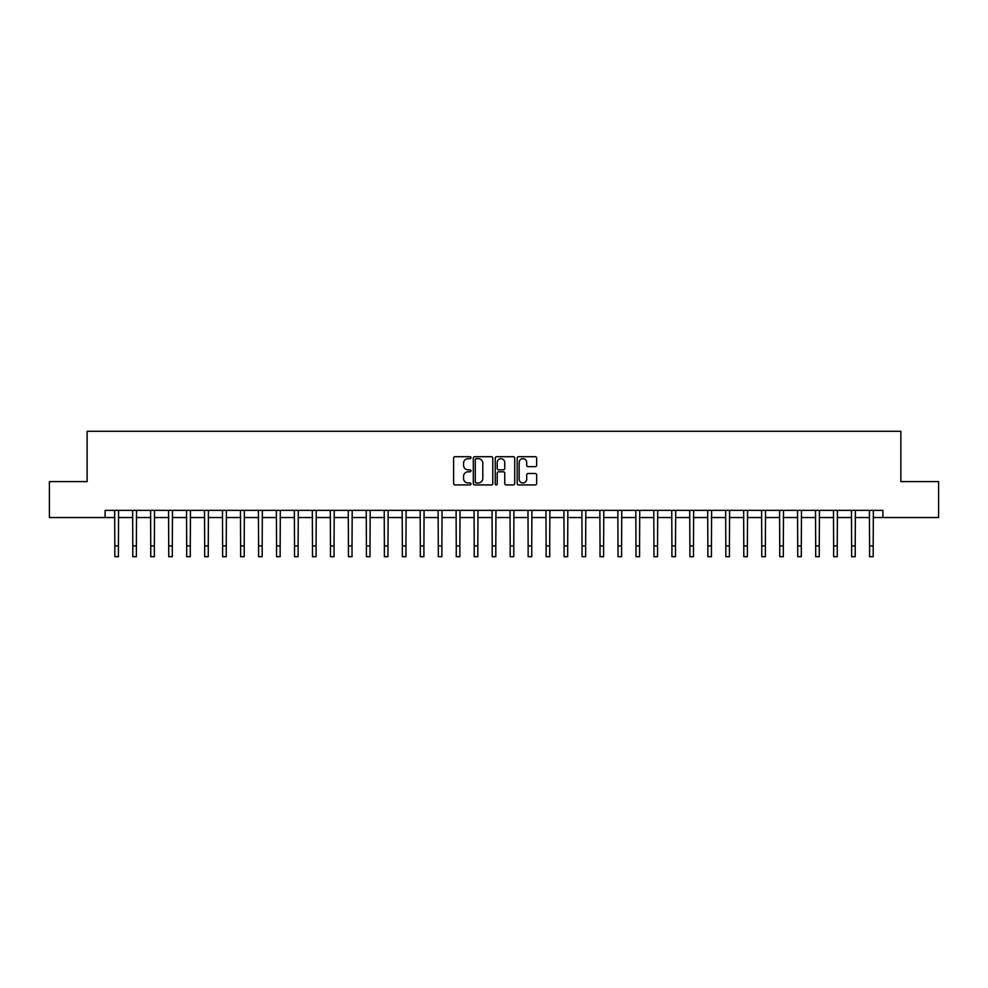 <?xml version="1.0" encoding="UTF-8"?>
<svg xmlns="http://www.w3.org/2000/svg" width="988" height="988" viewBox="0 0 988 988"><rect width="100%" height="100%" fill="white"/><g stroke="black" fill="none" stroke-linecap="round" stroke-linejoin="round"><path stroke-width="1.48" d="M470.992 457.691A0.988 0.988 0 0 0 470.004 456.703L455.011 456.703A1.408 1.408 0 0 0 453.603 458.111L453.603 483.515A1.408 1.408 0 0 0 455.011 484.935L470.004 484.935A0.988 0.988 0 0 0 470.992 483.947A0.988 0.988 0 0 0 470.004 482.959L468.065 482.959A4.52 4.52 0 0 1 463.557 478.439L463.557 476.327A4.52 4.52 0 0 1 468.065 471.807L470.004 471.807A0.988 0.988 0 0 0 470.992 470.819A0.988 0.988 0 0 0 470.004 469.831L468.065 469.831A4.52 4.52 0 0 1 463.557 465.311L463.557 463.199A4.52 4.52 0 0 1 468.065 458.679L470.004 458.679A0.988 0.988 0 0 0 470.992 457.691M535.237 466.657A1.408 1.408 0 0 0 536.657 465.249L536.657 458.111A1.408 1.408 0 0 0 535.237 456.703L518.589 456.703A1.408 1.408 0 0 0 517.181 458.111L517.181 483.515A1.408 1.408 0 0 0 518.589 484.935L535.237 484.935A1.408 1.408 0 0 0 536.657 483.515L536.657 474.907A1.408 1.408 0 0 0 535.237 473.499L528.111 473.499A1.408 1.408 0 0 0 526.703 474.907L526.703 479.18A3.779 3.779 0 0 1 522.924 482.959A3.779 3.779 0 0 1 519.157 479.18L519.157 462.458A3.779 3.779 0 0 1 522.924 458.679A3.779 3.779 0 0 1 526.703 462.458L526.703 465.249A1.408 1.408 0 0 0 528.111 466.657L535.237 466.657M105.111 517.539L49.4 517.539L49.4 481.601L87.142 481.601L87.142 431.287L900.858 431.287L900.858 481.601L938.6 481.601L938.6 517.539L882.889 517.539L882.889 510.351L105.111 510.351L105.111 517.539L114.818 517.539M492.765 458.111A1.408 1.408 0 0 0 491.357 456.703L474.697 456.703A1.408 1.408 0 0 0 473.289 458.111L473.289 483.515A1.408 1.408 0 0 0 474.697 484.935L491.357 484.935A1.408 1.408 0 0 0 492.765 483.515L492.765 458.111M496.643 456.703L513.303 456.703A1.408 1.408 0 0 1 514.711 458.111L514.711 483.515A1.408 1.408 0 0 1 513.303 484.935L506.177 484.935A1.408 1.408 0 0 1 504.757 483.515L504.757 473.215A1.408 1.408 0 0 0 503.349 471.807L498.619 471.807A1.408 1.408 0 0 0 497.211 473.215L497.211 483.947A0.988 0.988 0 0 1 496.223 484.935A0.988 0.988 0 0 1 495.235 483.947L495.235 458.111A1.408 1.408 0 0 1 496.643 456.703M118.412 517.539L132.787 517.539M136.381 517.539L150.756 517.539M154.35 517.539L168.726 517.539M172.32 517.539L186.695 517.539M190.289 517.539L204.664 517.539M208.258 517.539L222.633 517.539M226.24 517.539L240.615 517.539M244.209 517.539L258.584 517.539M262.178 517.539L276.554 517.539M280.147 517.539L294.523 517.539M298.117 517.539L312.492 517.539M316.086 517.539L330.461 517.539M334.055 517.539L348.431 517.539M352.024 517.539L366.412 517.539M370.006 517.539L384.381 517.539M387.975 517.539L402.351 517.539M405.945 517.539L420.32 517.539M423.914 517.539L438.289 517.539M441.883 517.539L456.258 517.539M459.852 517.539L474.228 517.539M477.822 517.539L492.197 517.539M495.803 517.539L510.179 517.539M513.772 517.539L528.148 517.539M531.742 517.539L546.117 517.539M549.711 517.539L564.086 517.539M567.68 517.539L582.056 517.539M585.649 517.539L600.025 517.539M603.619 517.539L617.994 517.539M621.588 517.539L635.976 517.539M639.569 517.539L653.945 517.539M657.539 517.539L671.914 517.539M675.508 517.539L689.883 517.539M693.477 517.539L707.853 517.539M711.446 517.539L725.822 517.539M729.416 517.539L743.791 517.539M747.385 517.539L761.76 517.539M765.367 517.539L779.742 517.539M783.336 517.539L797.711 517.539M801.305 517.539L815.68 517.539M819.274 517.539L833.65 517.539M837.244 517.539L851.619 517.539M855.213 517.539L869.588 517.539M873.182 517.539L882.889 517.539M476.253 458.679A0.988 0.988 0 0 0 475.265 459.667L475.265 481.971A0.988 0.988 0 0 0 476.253 482.959L478.303 482.959A4.52 4.52 0 0 0 482.811 478.439L482.811 463.199A4.52 4.52 0 0 0 478.303 458.679L476.253 458.679M504.757 462.532A3.779 3.779 0 0 0 500.99 458.753A3.779 3.779 0 0 0 497.211 462.532L497.211 468.423A1.408 1.408 0 0 0 498.619 469.831L503.349 469.831A1.408 1.408 0 0 0 504.757 468.423L504.757 462.532M114.645 510.351L114.818 545.932L118.412 545.932L118.585 510.351M114.818 545.932L114.818 556.713L118.412 556.713L118.412 545.932M132.614 510.351L132.787 545.932L136.381 545.932L136.554 510.351M132.787 545.932L132.787 556.713L136.381 556.713L136.381 545.932M150.584 510.351L150.756 545.932L154.35 545.932L154.523 510.351M150.756 545.932L150.756 556.713L154.35 556.713L154.35 545.932M168.553 510.351L168.726 545.932L172.32 545.932L172.492 510.351M168.726 545.932L168.726 556.713L172.32 556.713L172.32 545.932M186.522 510.351L186.695 545.932L190.289 545.932L190.462 510.351M186.695 545.932L186.695 556.713L190.289 556.713L190.289 545.932M204.504 510.351L204.664 545.932L208.258 545.932L208.431 510.351M204.664 545.932L204.664 556.713L208.258 556.713L208.258 545.932M222.473 510.351L222.633 545.932L226.24 545.932L226.4 510.351M222.633 545.932L222.633 556.713L226.24 556.713L226.24 545.932M240.442 510.351L240.615 545.932L244.209 545.932L244.369 510.351M240.615 545.932L240.615 556.713L244.209 556.713L244.209 545.932M258.411 510.351L258.584 545.932L262.178 545.932L262.351 510.351M258.584 545.932L258.584 556.713L262.178 556.713L262.178 545.932M276.381 510.351L276.554 545.932L280.147 545.932L280.32 510.351M276.554 545.932L276.554 556.713L280.147 556.713L280.147 545.932M294.35 510.351L294.523 545.932L298.117 545.932L298.29 510.351M294.523 545.932L294.523 556.713L298.117 556.713L298.117 545.932M312.319 510.351L312.492 545.932L316.086 545.932L316.259 510.351M312.492 545.932L312.492 556.713L316.086 556.713L316.086 545.932M330.288 510.351L330.461 545.932L334.055 545.932L334.228 510.351M330.461 545.932L330.461 556.713L334.055 556.713L334.055 545.932M348.27 510.351L348.431 545.932L352.024 545.932L352.197 510.351M348.431 545.932L348.431 556.713L352.024 556.713L352.024 545.932M366.239 510.351L366.412 545.932L370.006 545.932L370.167 510.351M366.412 545.932L366.412 556.713L370.006 556.713L370.006 545.932M384.209 510.351L384.381 545.932L387.975 545.932L388.148 510.351M384.381 545.932L384.381 556.713L387.975 556.713L387.975 545.932M402.178 510.351L402.351 545.932L405.945 545.932L406.117 510.351M402.351 545.932L402.351 556.713L405.945 556.713L405.945 545.932M420.147 510.351L420.32 545.932L423.914 545.932L424.087 510.351M420.32 545.932L420.32 556.713L423.914 556.713L423.914 545.932M438.116 510.351L438.289 545.932L441.883 545.932L442.056 510.351M438.289 545.932L438.289 556.713L441.883 556.713L441.883 545.932M456.086 510.351L456.258 545.932L459.852 545.932L460.025 510.351M456.258 545.932L456.258 556.713L459.852 556.713L459.852 545.932M474.067 510.351L474.228 545.932L477.822 545.932L477.994 510.351M474.228 545.932L474.228 556.713L477.822 556.713L477.822 545.932M492.036 510.351L492.197 545.932L495.803 545.932L495.964 510.351M492.197 545.932L492.197 556.713L495.803 556.713L495.803 545.932M510.006 510.351L510.179 545.932L513.772 545.932L513.933 510.351M510.179 545.932L510.179 556.713L513.772 556.713L513.772 545.932M527.975 510.351L528.148 545.932L531.742 545.932L531.914 510.351M528.148 545.932L528.148 556.713L531.742 556.713L531.742 545.932M545.944 510.351L546.117 545.932L549.711 545.932L549.884 510.351M546.117 545.932L546.117 556.713L549.711 556.713L549.711 545.932M563.913 510.351L564.086 545.932L567.68 545.932L567.853 510.351M564.086 545.932L564.086 556.713L567.68 556.713L567.68 545.932M581.883 510.351L582.056 545.932L585.649 545.932L585.822 510.351M582.056 545.932L582.056 556.713L585.649 556.713L585.649 545.932M599.852 510.351L600.025 545.932L603.619 545.932L603.792 510.351M600.025 545.932L600.025 556.713L603.619 556.713L603.619 545.932M617.833 510.351L617.994 545.932L621.588 545.932L621.761 510.351M617.994 545.932L617.994 556.713L621.588 556.713L621.588 545.932M635.803 510.351L635.976 545.932L639.569 545.932L639.73 510.351M635.976 545.932L635.976 556.713L639.569 556.713L639.569 545.932M653.772 510.351L653.945 545.932L657.539 545.932L657.712 510.351M653.945 545.932L653.945 556.713L657.539 556.713L657.539 545.932M671.741 510.351L671.914 545.932L675.508 545.932L675.681 510.351M671.914 545.932L671.914 556.713L675.508 556.713L675.508 545.932M689.71 510.351L689.883 545.932L693.477 545.932L693.65 510.351M689.883 545.932L689.883 556.713L693.477 556.713L693.477 545.932M707.68 510.351L707.853 545.932L711.446 545.932L711.619 510.351M707.853 545.932L707.853 556.713L711.446 556.713L711.446 545.932M725.649 510.351L725.822 545.932L729.416 545.932L729.589 510.351M725.822 545.932L725.822 556.713L729.416 556.713L729.416 545.932M743.631 510.351L743.791 545.932L747.385 545.932L747.558 510.351M743.791 545.932L743.791 556.713L747.385 556.713L747.385 545.932M761.6 510.351L761.76 545.932L765.367 545.932L765.527 510.351M761.76 545.932L761.76 556.713L765.367 556.713L765.367 545.932M779.569 510.351L779.742 545.932L783.336 545.932L783.496 510.351M779.742 545.932L779.742 556.713L783.336 556.713L783.336 545.932M797.538 510.351L797.711 545.932L801.305 545.932L801.478 510.351M797.711 545.932L797.711 556.713L801.305 556.713L801.305 545.932M815.508 510.351L815.68 545.932L819.274 545.932L819.447 510.351M815.68 545.932L815.68 556.713L819.274 556.713L819.274 545.932M833.477 510.351L833.65 545.932L837.244 545.932L837.416 510.351M833.65 545.932L833.65 556.713L837.244 556.713L837.244 545.932M851.446 510.351L851.619 545.932L855.213 545.932L855.386 510.351M851.619 545.932L851.619 556.713L855.213 556.713L855.213 545.932M869.415 510.351L869.588 545.932L873.182 545.932L873.355 510.351M869.588 545.932L869.588 556.713L873.182 556.713L873.182 545.932"/></g></svg>
